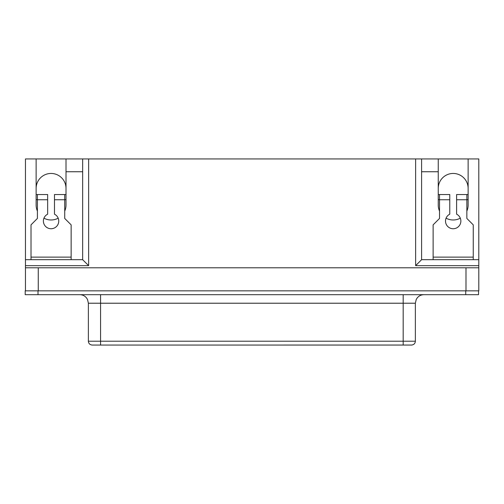 <?xml version="1.0" encoding="UTF-8"?>
<svg xmlns="http://www.w3.org/2000/svg" width="504" height="504" viewBox="0 0 504 504"><rect width="100%" height="100%" fill="white"/><g stroke="black" fill="none" stroke-linecap="round" stroke-linejoin="round"><path stroke-width="0.76" d="M88.376 341.214L88.376 303.225L100.567 303.225L100.567 341.214L403.175 341.214L403.175 345.057L100.567 345.057L100.567 341.214L88.376 341.214C88.584 343.526 89.863 344.812 92.219 345.057L411.781 345.051M438.247 171.744L421.596 171.744L421.596 259.686L421.596 158.943L438.247 158.943L438.247 205.046A14.944 14.944 0 0 0 439.526 211.094M25.458 271.637L25.458 259.686L82.656 259.686L82.656 158.943L88.635 158.943L88.635 265.658L82.656 259.686L82.656 171.744L66.011 171.744L66.011 158.943L36.13 158.943L36.13 205.046A14.944 14.944 0 0 0 37.409 211.094M478.542 294.689L478.542 290.846L478.542 294.689L25.2 294.689L25.2 290.846L478.8 290.846L478.8 265.658L415.624 265.658L415.624 158.943L421.596 158.943M88.635 158.943L415.624 158.943M466.849 211.094A14.944 14.944 0 0 0 468.128 205.046L468.128 158.943L438.247 158.943M468.128 158.943L478.8 158.943L478.8 265.658M25.458 259.686L25.458 158.943L36.13 158.943M66.011 158.943L82.656 158.943L82.656 171.744M64.726 211.094A14.944 14.944 0 0 0 66.011 205.046L66.011 171.744M43.949 218.175A14.944 14.944 0 0 0 58.193 218.175M25.458 290.846L25.458 267.794L478.8 267.794L478.8 271.637M446.065 218.175A14.944 14.944 0 0 0 460.31 218.175M478.8 259.686L421.596 259.686L415.624 265.658M468.128 188.395A14.944 14.944 0 0 0 453.191 173.452A14.944 14.944 0 0 0 438.247 188.395M66.011 188.395A14.944 14.944 0 0 0 51.068 173.452A14.944 14.944 0 0 0 36.13 188.395M38.008 294.689L38.008 290.846L465.992 290.846L465.992 267.794M31.009 259.686L31.009 257.122L71.133 257.122L71.133 259.686M31.009 257.122L31.009 224.853L37.409 218.446L37.409 194.544L47.653 194.544L47.653 214.181A7.686 7.686 0 0 0 45.083 225.874A7.686 7.686 0 0 0 57.059 225.874A7.686 7.686 0 0 0 54.482 214.181L54.482 194.544L66.011 194.544M64.726 199.666L66.011 199.666M64.726 194.544L64.726 218.446L71.133 224.853L71.133 257.122M36.13 194.544L37.409 194.544M36.13 199.666L37.409 199.666M433.125 259.686L433.125 224.853L439.526 218.446L439.526 194.544L449.77 194.544L449.77 214.181A7.686 7.686 0 0 0 447.199 225.874A7.686 7.686 0 0 0 459.175 225.874A7.686 7.686 0 0 0 456.605 214.181L456.605 194.544L468.128 194.544M466.849 199.666L468.128 199.666M466.849 194.544L466.849 218.446L473.25 224.853L473.25 257.122L433.125 257.122M438.247 194.544L439.526 194.544M438.247 199.666L439.526 199.666M473.25 259.686L473.25 257.122M88.635 265.658L25.458 265.658M38.26 290.846L38.26 267.794M465.74 294.689L465.74 290.846M415.365 303.225L415.365 341.214L403.175 341.214L403.175 303.225L415.365 303.225L416.235 299.471L417.199 297.94C418.937 295.829 421.174 294.745 423.902 294.689M100.567 294.689L100.567 303.225L403.175 303.225L403.175 294.689M47.653 199.748L37.409 199.748M64.726 199.748L54.482 199.748M449.77 199.748L439.526 199.748M466.849 199.748L456.605 199.748M88.376 303.225L87.507 299.471L86.543 297.94C84.804 295.829 82.574 294.745 79.84 294.689M415.365 341.214C415.157 343.526 413.879 344.812 411.522 345.057"/></g></svg>
